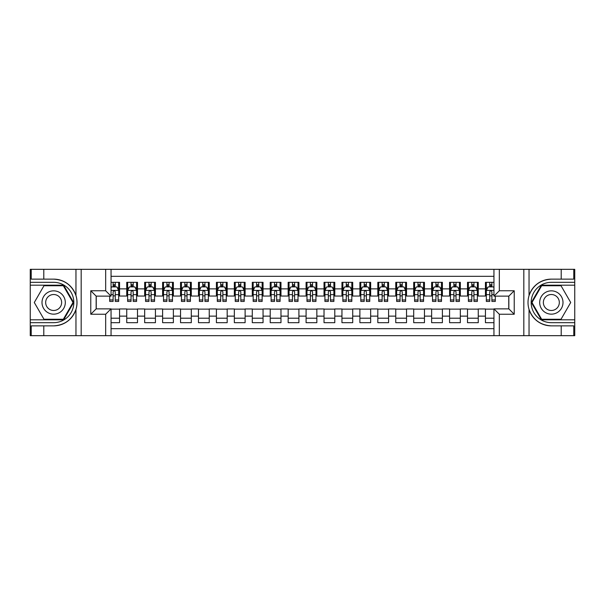 <?xml version="1.0" encoding="UTF-8"?>
<svg xmlns="http://www.w3.org/2000/svg" width="605" height="605" viewBox="0 0 605 605"><rect width="100%" height="100%" fill="white"/><g stroke="black" fill="none" stroke-linecap="round" stroke-linejoin="round"><path stroke-width="0.91" d="M111.048 335.677L493.952 335.677L493.952 308.868L508.843 308.868L508.843 296.132L493.952 296.132L493.952 269.323L111.048 269.323L111.048 296.132L96.157 296.132L96.157 308.868L111.048 308.868L111.048 335.677L43.794 335.677L43.794 325.861L53.656 325.861C64.629 325.195 72.071 319.72 75.958 309.435C77.327 304.814 77.327 300.193 75.958 295.565C72.071 285.28 64.629 279.805 53.656 279.139L43.794 279.139L43.794 269.323L30.25 269.323L30.25 319.811L63.646 319.811L73.636 302.5L63.646 285.189L30.25 285.189M493.952 282.323L485.437 282.323L485.437 288.872L478.26 288.872L478.26 296.042L485.437 296.042L485.437 288.872M478.26 288.872L478.26 282.323L467.499 282.323L467.499 288.872L460.329 288.872L460.329 296.042L467.499 296.042L467.499 288.872M460.329 288.872L460.329 282.323L449.568 282.323L449.568 288.872L442.391 288.872L442.391 296.042L449.568 296.042L449.568 288.872M442.391 288.872L442.391 282.323L431.63 282.323L431.63 288.872L424.453 288.872L424.453 296.042L431.63 296.042L431.63 288.872M424.453 288.872L424.453 282.323L413.699 282.323L413.699 288.872L406.522 288.872L406.522 296.042L413.699 296.042L413.699 288.872M406.522 288.872L406.522 282.323L395.761 282.323L395.761 288.872L388.584 288.872L388.584 296.042L395.761 296.042L395.761 288.872M388.584 288.872L388.584 282.323L377.822 282.323L377.822 288.872L370.653 288.872L370.653 296.042L377.822 296.042L377.822 288.872M370.653 288.872L370.653 282.323L359.892 282.323L359.892 288.872L352.715 288.872L352.715 296.042L359.892 296.042L359.892 288.872M352.715 288.872L352.715 282.323L341.954 282.323L341.954 288.872L334.784 288.872L334.784 296.042L341.954 296.042L341.954 288.872M334.784 288.872L334.784 282.323L324.023 282.323L324.023 288.872L316.846 288.872L316.846 296.042L324.023 296.042L324.023 288.872M316.846 288.872L316.846 282.323L306.085 282.323L306.085 288.872L298.915 288.872L298.915 296.042L306.085 296.042L306.085 288.872M298.915 288.872L298.915 282.323L288.154 282.323L288.154 288.872L280.977 288.872L280.977 296.042L288.154 296.042L288.154 288.872M280.977 288.872L280.977 282.323L270.216 282.323L270.216 288.872L263.046 288.872L263.046 296.042L270.216 296.042L270.216 288.872M263.046 288.872L263.046 282.323L252.285 282.323L252.285 288.872L245.108 288.872L245.108 296.042L252.285 296.042L252.285 288.872M245.108 288.872L245.108 282.323L234.347 282.323L234.347 288.872L227.177 288.872L227.177 296.042L234.347 296.042L234.347 288.872M227.177 288.872L227.177 282.323L216.416 282.323L216.416 288.872L209.239 288.872L209.239 296.042L216.416 296.042L216.416 288.872M209.239 288.872L209.239 282.323L198.478 282.323L198.478 288.872L191.301 288.872L191.301 296.042L198.478 296.042L198.478 288.872M191.301 288.872L191.301 282.323L180.547 282.323L180.547 288.872L173.37 288.872L173.37 296.042L180.547 296.042L180.547 288.872M173.37 288.872L173.37 282.323L162.609 282.323L162.609 288.872L155.432 288.872L155.432 296.042L162.609 296.042L162.609 288.872M155.432 288.872L155.432 282.323L144.671 282.323L144.671 288.872L137.501 288.872L137.501 296.042L144.671 296.042L144.671 288.872M137.501 288.872L137.501 282.323L126.74 282.323L126.74 296.042L119.563 296.042L119.563 282.323L111.048 282.323M111.048 322.677L119.563 322.677L119.563 308.958L126.74 308.958L126.74 322.677L137.501 322.677L137.501 308.958L144.671 308.958L144.671 316.128L137.501 316.128M144.671 316.128L144.671 322.677L155.432 322.677L155.432 308.958L162.609 308.958L162.609 316.128L155.432 316.128M162.609 316.128L162.609 322.677L173.37 322.677L173.37 308.958L180.547 308.958L180.547 316.128L173.37 316.128M180.547 316.128L180.547 322.677L191.301 322.677L191.301 308.958L198.478 308.958L198.478 316.128L191.301 316.128M198.478 316.128L198.478 322.677L209.239 322.677L209.239 308.958L216.416 308.958L216.416 316.128L209.239 316.128M216.416 316.128L216.416 322.677L227.177 322.677L227.177 308.958L234.347 308.958L234.347 316.128L227.177 316.128M234.347 316.128L234.347 322.677L245.108 322.677L245.108 308.958L252.285 308.958L252.285 316.128L245.108 316.128M252.285 316.128L252.285 322.677L263.046 322.677L263.046 308.958L270.216 308.958L270.216 316.128L263.046 316.128M270.216 316.128L270.216 322.677L280.977 322.677L280.977 308.958L288.154 308.958L288.154 316.128L280.977 316.128M288.154 316.128L288.154 322.677L298.915 322.677L298.915 308.958L306.085 308.958L306.085 316.128L298.915 316.128M306.085 316.128L306.085 322.677L316.846 322.677L316.846 308.958L324.023 308.958L324.023 316.128L316.846 316.128M324.023 316.128L324.023 322.677L334.784 322.677L334.784 308.958L341.954 308.958L341.954 316.128L334.784 316.128M341.954 316.128L341.954 322.677L352.715 322.677L352.715 308.958L359.892 308.958L359.892 316.128L352.715 316.128M359.892 316.128L359.892 322.677L370.653 322.677L370.653 308.958L377.822 308.958L377.822 316.128L370.653 316.128M377.822 316.128L377.822 322.677L388.584 322.677L388.584 308.958L395.761 308.958L395.761 316.128L388.584 316.128M395.761 316.128L395.761 322.677L406.522 322.677L406.522 308.958L413.699 308.958L413.699 316.128L406.522 316.128M413.699 316.128L413.699 322.677L424.453 322.677L424.453 308.958L431.63 308.958L431.63 316.128L424.453 316.128M431.63 316.128L431.63 322.677L442.391 322.677L442.391 308.958L449.568 308.958L449.568 316.128L442.391 316.128M449.568 316.128L449.568 322.677L460.329 322.677L460.329 308.958L467.499 308.958L467.499 316.128L460.329 316.128M467.499 316.128L467.499 322.677L478.26 322.677L478.26 308.958L485.437 308.958L485.437 316.128L478.26 316.128M493.952 276.319L111.048 276.319M111.048 328.681L493.952 328.681M485.437 316.128L485.437 322.677L493.952 322.677M96.248 296.132L96.248 308.868M508.752 308.868L508.752 296.132M113.112 286.808L115.26 286.808M118.671 286.808L119.563 286.808M113.112 295.868L115.26 295.868M118.671 295.868L119.563 295.868M111.048 309.132L119.563 309.132M111.048 318.192L119.563 318.192M126.74 295.868L127.632 295.868M131.043 295.868L133.198 295.868M136.601 295.868L137.501 295.868M126.74 286.808L127.632 286.808M131.043 286.808L133.198 286.808M136.601 286.808L137.501 286.808M126.74 309.132L137.501 309.132M126.74 318.192L137.501 318.192M144.671 309.132L155.432 309.132M144.671 318.192L155.432 318.192M144.671 286.808L145.571 286.808M148.981 286.808L151.129 286.808M154.54 286.808L155.432 286.808M144.671 295.868L145.571 295.868M148.981 295.868L151.129 295.868M154.54 295.868L155.432 295.868M162.609 309.132L173.37 309.132M162.609 318.192L173.37 318.192M162.609 286.808L163.509 286.808M166.912 286.808L169.067 286.808M172.47 286.808L173.37 286.808M162.609 295.868L163.509 295.868M166.912 295.868L169.067 295.868M172.47 295.868L173.37 295.868M180.547 309.132L191.301 309.132M180.547 318.192L191.301 318.192M180.547 286.808L181.439 286.808M184.85 286.808L186.998 286.808M190.409 286.808L191.301 286.808M180.547 295.868L181.439 295.868M184.85 295.868L186.998 295.868M190.409 295.868L191.301 295.868M198.478 309.132L209.239 309.132M198.478 318.192L209.239 318.192M198.478 286.808L199.378 286.808M202.781 286.808L204.936 286.808M208.339 286.808L209.239 286.808M198.478 295.868L199.378 295.868M202.781 295.868L204.936 295.868M208.339 295.868L209.239 295.868M216.416 309.132L227.177 309.132M216.416 318.192L227.177 318.192M216.416 286.808L217.308 286.808M220.719 286.808L222.867 286.808M226.278 286.808L227.177 286.808M216.416 295.868L217.308 295.868M220.719 295.868L222.867 295.868M226.278 295.868L227.177 295.868M234.347 309.132L245.108 309.132M234.347 318.192L245.108 318.192M234.347 286.808L235.247 286.808M238.65 286.808L240.805 286.808M244.208 286.808L245.108 286.808M234.347 295.868L235.247 295.868M238.65 295.868L240.805 295.868M244.208 295.868L245.108 295.868M252.285 309.132L263.046 309.132M252.285 318.192L263.046 318.192M252.285 286.808L253.177 286.808M256.588 286.808L258.736 286.808M262.147 286.808L263.046 286.808M252.285 295.868L253.177 295.868M256.588 295.868L258.736 295.868M262.147 295.868L263.046 295.868M270.216 309.132L280.977 309.132M270.216 318.192L280.977 318.192M270.216 286.808L271.116 286.808M274.519 286.808L276.674 286.808M280.085 286.808L280.977 286.808M270.216 295.868L271.116 295.868M274.519 295.868L276.674 295.868M280.085 295.868L280.977 295.868M288.154 309.132L298.915 309.132M288.154 318.192L298.915 318.192M288.154 286.808L289.046 286.808M292.457 286.808L294.612 286.808M298.015 286.808L298.915 286.808M288.154 295.868L289.046 295.868M292.457 295.868L294.612 295.868M298.015 295.868L298.915 295.868M306.085 309.132L316.846 309.132M306.085 318.192L316.846 318.192M306.085 286.808L306.985 286.808M310.388 286.808L312.543 286.808M315.954 286.808L316.846 286.808M306.085 295.868L306.985 295.868M310.388 295.868L312.543 295.868M315.954 295.868L316.846 295.868M324.023 309.132L334.784 309.132M324.023 318.192L334.784 318.192M324.023 286.808L324.915 286.808M328.326 286.808L330.481 286.808M333.884 286.808L334.784 286.808M324.023 295.868L324.915 295.868M328.326 295.868L330.481 295.868M333.884 295.868L334.784 295.868M341.954 309.132L352.715 309.132M341.954 318.192L352.715 318.192M341.954 286.808L342.853 286.808M346.264 286.808L348.412 286.808M351.823 286.808L352.715 286.808M341.954 295.868L342.853 295.868M346.264 295.868L348.412 295.868M351.823 295.868L352.715 295.868M359.892 309.132L370.653 309.132M359.892 318.192L370.653 318.192M359.892 286.808L360.792 286.808M364.195 286.808L366.35 286.808M369.753 286.808L370.653 286.808M359.892 295.868L360.792 295.868M364.195 295.868L366.35 295.868M369.753 295.868L370.653 295.868M377.822 309.132L388.584 309.132M377.822 318.192L388.584 318.192M377.822 286.808L378.722 286.808M382.133 286.808L384.281 286.808M387.692 286.808L388.584 286.808M377.822 295.868L378.722 295.868M382.133 295.868L384.281 295.868M387.692 295.868L388.584 295.868M395.761 309.132L406.522 309.132M395.761 318.192L406.522 318.192M395.761 286.808L396.661 286.808M400.064 286.808L402.219 286.808M405.622 286.808L406.522 286.808M395.761 295.868L396.661 295.868M400.064 295.868L402.219 295.868M405.622 295.868L406.522 295.868M413.699 309.132L424.453 309.132M413.699 318.192L424.453 318.192M413.699 286.808L414.591 286.808M418.002 286.808L420.15 286.808M423.56 286.808L424.453 286.808M413.699 295.868L414.591 295.868M418.002 295.868L420.15 295.868M423.56 295.868L424.453 295.868M431.63 309.132L442.391 309.132M431.63 318.192L442.391 318.192M431.63 286.808L432.53 286.808M435.933 286.808L438.088 286.808M441.491 286.808L442.391 286.808M431.63 295.868L432.53 295.868M435.933 295.868L438.088 295.868M441.491 295.868L442.391 295.868M449.568 309.132L460.329 309.132M449.568 318.192L460.329 318.192M449.568 286.808L450.46 286.808M453.871 286.808L456.019 286.808M459.429 286.808L460.329 286.808M449.568 295.868L450.46 295.868M453.871 295.868L456.019 295.868M459.429 295.868L460.329 295.868M467.499 309.132L478.26 309.132M467.499 318.192L478.26 318.192M467.499 286.808L468.399 286.808M471.802 286.808L473.957 286.808M477.368 286.808L478.26 286.808M467.499 295.868L468.399 295.868M471.802 295.868L473.957 295.868M477.368 295.868L478.26 295.868M485.437 309.132L493.952 309.132M485.437 318.192L493.952 318.192M485.437 286.808L486.329 286.808M489.74 286.808L491.888 286.808M485.437 295.868L486.329 295.868M489.74 295.868L491.888 295.868M115.26 284.652L113.112 284.652M109.702 299.959L109.702 301.426L113.112 301.426L113.112 299.959L109.702 299.959L109.702 296.132M117.37 287.882L118.671 287.882L118.671 301.426L115.26 301.426L115.26 291.829C114.542 290.445 113.831 290.445 113.112 291.829L113.112 299.959M118.671 287.882L118.671 282.323M118.671 290.483L116.878 286.899L111.494 286.899L111.048 287.791M113.112 286.899L113.112 282.323M115.26 282.323L115.26 286.899M59.487 292.404A11.661 11.661 0 0 0 43.56 296.669A11.661 11.661 0 0 0 47.825 312.596A11.661 11.661 0 0 0 63.752 308.331A11.661 11.661 0 0 0 59.487 292.404M57.649 295.588A7.978 7.978 0 0 0 46.744 298.507A7.978 7.978 0 0 0 49.663 309.412A7.978 7.978 0 0 0 60.568 306.493A7.978 7.978 0 0 0 57.649 295.588M63.336 319.266L43.976 319.266L34.288 302.5L43.976 285.734L63.336 285.734L73.016 302.5L63.336 319.266M557.175 292.404A11.661 11.661 0 0 0 541.248 296.669A11.661 11.661 0 0 0 545.513 312.596A11.661 11.661 0 0 0 561.44 308.331A11.661 11.661 0 0 0 557.175 292.404M555.337 295.588A7.978 7.978 0 0 0 544.432 298.507A7.978 7.978 0 0 0 547.351 309.412A7.978 7.978 0 0 0 558.256 306.493A7.978 7.978 0 0 0 555.337 295.588M561.024 319.266L541.664 319.266L531.984 302.5L541.664 285.734L561.024 285.734L570.712 302.5L561.024 319.266M105.663 335.677L105.663 314.245L90.78 314.245L90.78 290.755L105.663 290.755L105.663 269.323L81.183 269.323L81.183 335.677M75.958 295.565L75.958 269.323L43.794 269.323M43.794 335.677L30.25 335.677L30.25 319.811M30.25 322.677L53.656 322.677A20.177 20.177 0 0 0 73.833 302.5A20.177 20.177 0 0 0 53.656 282.323L30.25 282.323M53.656 325.861A23.361 23.361 0 0 0 77.016 302.5A23.361 23.361 0 0 0 53.656 279.139M75.958 269.323L81.183 269.323M105.663 269.323L111.048 269.323M43.794 325.861L31.233 325.861L31.233 335.677M43.794 279.139L31.233 279.139L31.233 269.323M105.663 314.245L111.048 308.868M90.78 314.245L96.157 308.868M90.78 290.755L96.157 296.132M105.663 290.755L111.048 296.132M493.952 269.323L561.206 269.323L561.206 279.139L551.344 279.139C540.371 279.805 532.929 285.28 529.042 295.565C527.673 300.186 527.673 304.807 529.042 309.435C532.929 319.72 540.371 325.195 551.344 325.861L561.206 325.861L561.206 335.677L574.75 335.677L574.75 285.189L541.354 285.189L531.364 302.5L541.354 319.811L574.75 319.811M499.337 269.323L499.337 290.755L514.22 290.755L514.22 314.245L499.337 314.245L499.337 335.677L523.817 335.677L523.817 269.323M551.344 325.861A23.361 23.361 0 0 1 529.042 309.435L529.042 335.677L561.206 335.677M561.206 269.323L574.75 269.323L574.75 285.189M574.75 282.323L551.344 282.323A20.177 20.177 0 0 0 531.167 302.5A20.177 20.177 0 0 0 551.344 322.677L574.75 322.677M551.344 279.139A23.361 23.361 0 0 0 529.042 295.565L529.042 269.323M529.042 335.677L523.817 335.677M499.337 335.677L493.952 335.677M561.206 279.139L573.767 279.139L573.767 269.323M561.206 325.861L573.767 325.861L573.767 335.677M499.337 290.755L493.952 296.132M514.22 290.755L508.843 296.132M514.22 314.245L508.843 308.868M499.337 314.245L493.952 308.868M133.198 284.652L131.043 284.652M136.601 299.959L133.198 299.959L133.198 301.426L136.601 301.426L136.601 290.483L134.809 286.899L129.432 286.899L127.632 290.483L127.632 301.426L131.043 301.426L131.043 299.959L127.632 299.959M127.632 290.483L127.632 282.323M136.601 290.483L136.601 282.323M131.043 286.899L131.043 282.323M133.198 282.323L133.198 286.899M133.198 299.959L133.198 291.829C132.48 290.445 131.761 290.445 131.043 291.829L131.043 299.959M151.129 284.652L148.981 284.652M154.54 299.959L151.129 299.959L151.129 301.426L154.54 301.426L154.54 290.483L152.747 286.899L147.363 286.899L145.571 290.483L145.571 301.426L148.981 301.426L148.981 299.959L145.571 299.959M145.571 290.483L145.571 282.323M154.54 290.483L154.54 282.323M148.981 286.899L148.981 282.323M151.129 282.323L151.129 286.899M151.129 299.959L151.129 291.829C150.411 290.445 149.7 290.445 148.981 291.829L148.981 299.959M169.067 284.652L166.912 284.652M172.47 299.959L169.067 299.959L169.067 301.426L172.47 301.426L172.47 290.483L170.678 286.899L165.301 286.899L163.509 290.483L163.509 301.426L166.912 301.426L166.912 299.959L163.509 299.959M163.509 290.483L163.509 282.323M172.47 290.483L172.47 282.323M166.912 286.899L166.912 282.323M169.067 282.323L169.067 286.899M169.067 299.959L169.067 291.829C168.349 290.445 167.63 290.445 166.912 291.829L166.912 299.959M186.998 284.652L184.85 284.652M190.409 299.959L186.998 299.959L186.998 301.426L190.409 301.426L190.409 290.483L188.616 286.899L183.232 286.899L181.439 290.483L181.439 301.426L184.85 301.426L184.85 299.959L181.439 299.959M181.439 290.483L181.439 282.323M190.409 290.483L190.409 282.323M184.85 286.899L184.85 282.323M186.998 282.323L186.998 286.899M186.998 299.959L186.998 291.829C186.287 290.445 185.569 290.445 184.85 291.829L184.85 299.959M204.936 284.652L202.781 284.652M208.339 299.959L204.936 299.959L204.936 301.426L208.339 301.426L208.339 290.483L206.547 286.899L201.17 286.899L199.378 290.483L199.378 301.426L202.781 301.426L202.781 299.959L199.378 299.959M199.378 290.483L199.378 282.323M208.339 290.483L208.339 282.323M202.781 286.899L202.781 282.323M204.936 282.323L204.936 286.899M204.936 299.959L204.936 291.829C204.218 290.445 203.499 290.445 202.781 291.829L202.781 299.959M222.867 284.652L220.719 284.652M226.278 299.959L222.867 299.959L222.867 301.426L226.278 301.426L226.278 290.483L224.485 286.899L219.101 286.899L217.308 290.483L217.308 301.426L220.719 301.426L220.719 299.959L217.308 299.959M217.308 290.483L217.308 282.323M226.278 290.483L226.278 282.323M220.719 286.899L220.719 282.323M222.867 282.323L222.867 286.899M222.867 299.959L222.867 291.829C222.156 290.445 221.438 290.445 220.719 291.829L220.719 299.959M240.805 284.652L238.65 284.652M244.208 299.959L240.805 299.959L240.805 301.426L244.208 301.426L244.208 290.483L242.416 286.899L237.039 286.899L235.247 290.483L235.247 301.426L238.65 301.426L238.65 299.959L235.247 299.959M235.247 290.483L235.247 282.323M244.208 290.483L244.208 282.323M238.65 286.899L238.65 282.323M240.805 282.323L240.805 286.899M240.805 299.959L240.805 291.829C240.087 290.445 239.368 290.445 238.65 291.829L238.65 299.959M258.736 284.652L256.588 284.652M262.147 299.959L258.736 299.959L258.736 301.426L262.147 301.426L262.147 290.483L260.354 286.899L254.97 286.899L253.177 290.483L253.177 301.426L256.588 301.426L256.588 299.959L253.177 299.959M253.177 290.483L253.177 282.323M262.147 290.483L262.147 282.323M256.588 286.899L256.588 282.323M258.736 282.323L258.736 286.899M258.736 299.959L258.736 291.829C258.025 290.445 257.306 290.445 256.588 291.829L256.588 299.959M276.674 284.652L274.519 284.652M280.085 299.959L276.674 299.959L276.674 301.426L280.085 301.426L280.085 290.483L278.285 286.899L272.908 286.899L271.116 290.483L271.116 301.426L274.519 301.426L274.519 299.959L271.116 299.959M271.116 290.483L271.116 282.323M280.085 290.483L280.085 282.323M274.519 286.899L274.519 282.323M276.674 282.323L276.674 286.899M276.674 299.959L276.674 291.829C275.956 290.445 275.237 290.445 274.519 291.829L274.519 299.959M294.612 284.652L292.457 284.652M298.015 299.959L294.612 299.959L294.612 301.426L298.015 301.426L298.015 290.483L296.223 286.899L290.839 286.899L289.046 290.483L289.046 301.426L292.457 301.426L292.457 299.959L289.046 299.959M289.046 290.483L289.046 282.323M298.015 290.483L298.015 282.323M292.457 286.899L292.457 282.323M294.612 282.323L294.612 286.899M294.612 299.959L294.612 291.829C293.894 290.445 293.175 290.445 292.457 291.829L292.457 299.959M312.543 284.652L310.388 284.652M315.954 299.959L312.543 299.959L312.543 301.426L315.954 301.426L315.954 290.483L314.161 286.899L308.777 286.899L306.985 290.483L306.985 301.426L310.388 301.426L310.388 299.959L306.985 299.959M306.985 290.483L306.985 282.323M315.954 290.483L315.954 282.323M310.388 286.899L310.388 282.323M312.543 282.323L312.543 286.899M312.543 299.959L312.543 291.829C311.825 290.445 311.106 290.445 310.388 291.829L310.388 299.959M330.481 284.652L328.326 284.652M333.884 299.959L330.481 299.959L330.481 301.426L333.884 301.426L333.884 290.483L332.092 286.899L326.715 286.899L324.915 290.483L324.915 301.426L328.326 301.426L328.326 299.959L324.915 299.959M324.915 290.483L324.915 282.323M333.884 290.483L333.884 282.323M328.326 286.899L328.326 282.323M330.481 282.323L330.481 286.899M330.481 299.959L330.481 291.829C329.763 290.445 329.044 290.445 328.326 291.829L328.326 299.959M348.412 284.652L346.264 284.652M351.823 299.959L348.412 299.959L348.412 301.426L351.823 301.426L351.823 290.483L350.03 286.899L344.646 286.899L342.853 290.483L342.853 301.426L346.264 301.426L346.264 299.959L342.853 299.959M342.853 290.483L342.853 282.323M351.823 290.483L351.823 282.323M346.264 286.899L346.264 282.323M348.412 282.323L348.412 286.899M348.412 299.959L348.412 291.829C347.693 290.445 346.983 290.445 346.264 291.829L346.264 299.959M366.35 284.652L364.195 284.652M369.753 299.959L366.35 299.959L366.35 301.426L369.753 301.426L369.753 290.483L367.961 286.899L362.584 286.899L360.792 290.483L360.792 301.426L364.195 301.426L364.195 299.959L360.792 299.959M360.792 290.483L360.792 282.323M369.753 290.483L369.753 282.323M364.195 286.899L364.195 282.323M366.35 282.323L366.35 286.899M366.35 299.959L366.35 291.829C365.632 290.445 364.913 290.445 364.195 291.829L364.195 299.959M384.281 284.652L382.133 284.652M387.692 299.959L384.281 299.959L384.281 301.426L387.692 301.426L387.692 290.483L385.899 286.899L380.515 286.899L378.722 290.483L378.722 301.426L382.133 301.426L382.133 299.959L378.722 299.959M378.722 290.483L378.722 282.323M387.692 290.483L387.692 282.323M382.133 286.899L382.133 282.323M384.281 282.323L384.281 286.899M384.281 299.959L384.281 291.829C383.562 290.445 382.852 290.445 382.133 291.829L382.133 299.959M402.219 284.652L400.064 284.652M405.622 299.959L402.219 299.959L402.219 301.426L405.622 301.426L405.622 290.483L403.83 286.899L398.453 286.899L396.661 290.483L396.661 301.426L400.064 301.426L400.064 299.959L396.661 299.959M396.661 290.483L396.661 282.323M405.622 290.483L405.622 282.323M400.064 286.899L400.064 282.323M402.219 282.323L402.219 286.899M402.219 299.959L402.219 291.829C401.501 290.445 400.782 290.445 400.064 291.829L400.064 299.959M420.15 284.652L418.002 284.652M423.56 299.959L420.15 299.959L420.15 301.426L423.56 301.426L423.56 290.483L421.768 286.899L416.384 286.899L414.591 290.483L414.591 301.426L418.002 301.426L418.002 299.959L414.591 299.959M414.591 290.483L414.591 282.323M423.56 290.483L423.56 282.323M418.002 286.899L418.002 282.323M420.15 282.323L420.15 286.899M420.15 299.959L420.15 291.829C419.439 290.445 418.72 290.445 418.002 291.829L418.002 299.959M438.088 284.652L435.933 284.652M441.491 299.959L438.088 299.959L438.088 301.426L441.491 301.426L441.491 290.483L439.699 286.899L434.322 286.899L432.53 290.483L432.53 301.426L435.933 301.426L435.933 299.959L432.53 299.959M432.53 290.483L432.53 282.323M441.491 290.483L441.491 282.323M435.933 286.899L435.933 282.323M438.088 282.323L438.088 286.899M438.088 299.959L438.088 291.829C437.37 290.445 436.651 290.445 435.933 291.829L435.933 299.959M456.019 284.652L453.871 284.652M459.429 299.959L456.019 299.959L456.019 301.426L459.429 301.426L459.429 290.483L457.637 286.899L452.253 286.899L450.46 290.483L450.46 301.426L453.871 301.426L453.871 299.959L450.46 299.959M450.46 290.483L450.46 282.323M459.429 290.483L459.429 282.323M453.871 286.899L453.871 282.323M456.019 282.323L456.019 286.899M456.019 299.959L456.019 291.829C455.308 290.445 454.589 290.445 453.871 291.829L453.871 299.959M473.957 284.652L471.802 284.652M477.368 299.959L473.957 299.959L473.957 301.426L477.368 301.426L477.368 290.483L475.568 286.899L470.191 286.899L468.399 290.483L468.399 301.426L471.802 301.426L471.802 299.959L468.399 299.959M468.399 290.483L468.399 282.323M477.368 290.483L477.368 282.323M471.802 286.899L471.802 282.323M473.957 282.323L473.957 286.899M473.957 299.959L473.957 291.829C473.239 290.445 472.52 290.445 471.802 291.829L471.802 299.959M491.888 284.652L489.74 284.652M493.952 287.791L493.506 286.899L488.122 286.899L486.329 290.483L486.329 301.426L489.74 301.426L489.74 299.959L486.329 299.959M486.329 290.483L486.329 282.323M495.298 296.132L495.298 301.426L491.888 301.426L491.888 291.829C491.177 290.445 490.458 290.445 489.74 291.829L489.74 299.959M489.74 286.899L489.74 282.323M491.888 282.323L491.888 286.899M126.74 316.128L119.563 316.128M126.74 288.872L119.563 288.872M118.625 290.392L111.048 290.392M118.671 299.959L115.26 299.959M113.112 294.643L111.048 294.643M118.671 294.643L115.26 294.643M115.26 285.794L113.112 285.794M75.958 335.677L75.958 309.435M136.556 290.392L127.678 290.392M127.632 287.882L128.933 287.882M135.301 287.882L136.601 287.882M131.043 294.643L127.632 294.643M136.601 294.643L133.198 294.643M133.198 285.794L131.043 285.794M154.494 290.392L145.616 290.392M145.571 287.882L146.871 287.882M153.239 287.882L154.54 287.882M148.981 294.643L145.571 294.643M154.54 294.643L151.129 294.643M151.129 285.794L148.981 285.794M172.425 290.392L163.547 290.392M163.509 287.882L164.802 287.882M171.17 287.882L172.47 287.882M166.912 294.643L163.509 294.643M172.47 294.643L169.067 294.643M169.067 285.794L166.912 285.794M190.363 290.392L181.485 290.392M181.439 287.882L182.74 287.882M189.108 287.882L190.409 287.882M184.85 294.643L181.439 294.643M190.409 294.643L186.998 294.643M186.998 285.794L184.85 285.794M208.294 290.392L199.423 290.392M199.378 287.882L200.679 287.882M207.046 287.882L208.339 287.882M202.781 294.643L199.378 294.643M208.339 294.643L204.936 294.643M204.936 285.794L202.781 285.794M226.232 290.392L217.354 290.392M217.308 287.882L218.609 287.882M224.977 287.882L226.278 287.882M220.719 294.643L217.308 294.643M226.278 294.643L222.867 294.643M222.867 285.794L220.719 285.794M244.17 290.392L235.292 290.392M235.247 287.882L236.547 287.882M242.915 287.882L244.208 287.882M238.65 294.643L235.247 294.643M244.208 294.643L240.805 294.643M240.805 285.794L238.65 285.794M262.101 290.392L253.223 290.392M253.177 287.882L254.478 287.882M260.846 287.882L262.147 287.882M256.588 294.643L253.177 294.643M262.147 294.643L258.736 294.643M258.736 285.794L256.588 285.794M280.039 290.392L271.161 290.392M271.116 287.882L272.416 287.882M278.784 287.882L280.085 287.882M274.519 294.643L271.116 294.643M280.085 294.643L276.674 294.643M276.674 285.794L274.519 285.794M297.97 290.392L289.092 290.392M289.046 287.882L290.347 287.882M296.715 287.882L298.015 287.882M292.457 294.643L289.046 294.643M298.015 294.643L294.612 294.643M294.612 285.794L292.457 285.794M315.908 290.392L307.03 290.392M306.985 287.882L308.285 287.882M314.653 287.882L315.954 287.882M310.388 294.643L306.985 294.643M315.954 294.643L312.543 294.643M312.543 285.794L310.388 285.794M333.839 290.392L324.961 290.392M324.915 287.882L326.216 287.882M332.584 287.882L333.884 287.882M328.326 294.643L324.915 294.643M333.884 294.643L330.481 294.643M330.481 285.794L328.326 285.794M351.777 290.392L342.899 290.392M342.853 287.882L344.154 287.882M350.522 287.882L351.823 287.882M346.264 294.643L342.853 294.643M351.823 294.643L348.412 294.643M348.412 285.794L346.264 285.794M369.708 290.392L360.83 290.392M360.792 287.882L362.085 287.882M368.453 287.882L369.753 287.882M364.195 294.643L360.792 294.643M369.753 294.643L366.35 294.643M366.35 285.794L364.195 285.794M387.646 290.392L378.768 290.392M378.722 287.882L380.023 287.882M386.391 287.882L387.692 287.882M382.133 294.643L378.722 294.643M387.692 294.643L384.281 294.643M384.281 285.794L382.133 285.794M405.577 290.392L396.706 290.392M396.661 287.882L397.954 287.882M404.321 287.882L405.622 287.882M400.064 294.643L396.661 294.643M405.622 294.643L402.219 294.643M402.219 285.794L400.064 285.794M423.515 290.392L414.637 290.392M414.591 287.882L415.892 287.882M422.26 287.882L423.56 287.882M418.002 294.643L414.591 294.643M423.56 294.643L420.15 294.643M420.15 285.794L418.002 285.794M441.453 290.392L432.575 290.392M432.53 287.882L433.83 287.882M440.198 287.882L441.491 287.882M435.933 294.643L432.53 294.643M441.491 294.643L438.088 294.643M438.088 285.794L435.933 285.794M459.384 290.392L450.506 290.392M450.46 287.882L451.761 287.882M458.129 287.882L459.429 287.882M453.871 294.643L450.46 294.643M459.429 294.643L456.019 294.643M456.019 285.794L453.871 285.794M477.322 290.392L468.444 290.392M468.399 287.882L469.699 287.882M476.067 287.882L477.368 287.882M471.802 294.643L468.399 294.643M477.368 294.643L473.957 294.643M473.957 285.794L471.802 285.794M493.952 290.392L486.375 290.392M486.329 287.882L487.63 287.882M495.298 299.959L491.888 299.959M489.74 294.643L486.329 294.643M493.952 294.643L491.888 294.643M491.888 285.794L489.74 285.794"/></g></svg>

